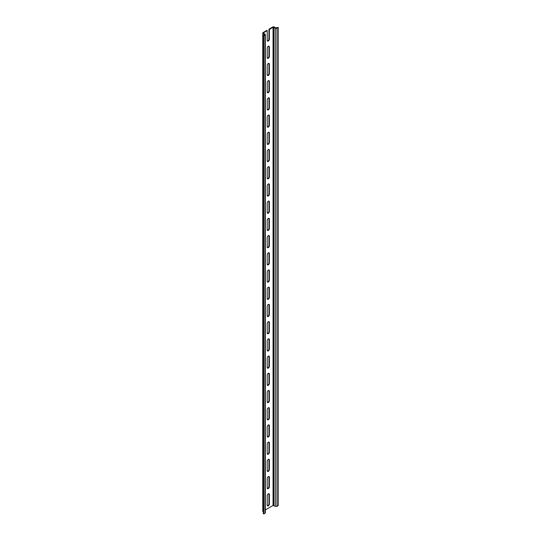 <?xml version="1.0" encoding="UTF-8"?>
<svg xmlns="http://www.w3.org/2000/svg" width="541" height="541" viewBox="0 0 541 541"><rect width="100%" height="100%" fill="white"/><g stroke="black" fill="none" stroke-linecap="round" stroke-linejoin="round"><path stroke-width="0.81" d="M263.318 511.8L263.115 511.678A1.17 0.676 180 0 1 262.77 511.198L262.77 33.028A1.17 0.676 0 0 1 263.115 32.548L266.828 30.404L267.24 30.641A1.522 0.879 120 0 0 267.213 30.945L267.213 40.413A1.522 0.879 120 0 0 267.531 41.109A1.522 0.879 120 0 0 268.701 40.703A1.522 0.879 120 0 0 269.364 39.168L269.364 29.701A1.522 0.879 120 0 0 269.337 29.43L273.049 27.287L275.328 28.125A1.17 0.676 0 0 0 276.985 28.125L276.985 506.302A1.17 0.676 180 0 1 275.328 506.302L273.049 505.463L265.32 509.926M276.985 506.302L278.23 505.585L278.23 27.408L275.748 27.889L274.294 27.05A1.17 0.676 0 0 0 272.637 27.05L268.924 29.194L269.337 29.43M263.738 513.95L263.738 35.774L263.318 35.537L263.318 513.713L263.738 513.95L264.975 513.233L264.975 35.057A1.17 0.676 0 0 0 265.32 34.583A1.17 0.676 0 0 0 264.975 34.103L263.528 33.265L263.528 32.791L263.528 33.265M265.32 34.583L265.32 512.753A1.17 0.676 180 0 1 264.975 513.233M267.24 30.641L263.528 32.791M267.213 487.982A1.522 0.879 120 0 0 267.531 488.685A1.522 0.879 120 0 0 268.701 488.273A1.522 0.879 120 0 0 269.364 486.744L269.364 477.277A1.522 0.879 120 0 0 269.053 476.58A1.522 0.879 120 0 0 267.876 476.986A1.522 0.879 120 0 0 267.213 478.515L267.213 487.982M267.213 470.771A1.522 0.879 120 0 0 267.531 471.468A1.522 0.879 120 0 0 268.701 471.062A1.522 0.879 120 0 0 269.364 469.527L269.364 460.06A1.522 0.879 120 0 0 269.053 459.363A1.522 0.879 120 0 0 267.876 459.769A1.522 0.879 120 0 0 267.213 461.304L267.213 470.771M267.213 453.554A1.522 0.879 120 0 0 267.531 454.251A1.522 0.879 120 0 0 268.701 453.845A1.522 0.879 120 0 0 269.364 452.317L269.364 442.849A1.522 0.879 120 0 0 269.053 442.146A1.522 0.879 120 0 0 267.876 442.558A1.522 0.879 120 0 0 267.213 444.087L267.213 453.554M267.213 436.344A1.522 0.879 120 0 0 267.531 437.04A1.522 0.879 120 0 0 268.701 436.634A1.522 0.879 120 0 0 269.364 435.099L269.364 425.632A1.522 0.879 120 0 0 269.053 424.935A1.522 0.879 120 0 0 267.876 425.341A1.522 0.879 120 0 0 267.213 426.876L267.213 436.344M267.213 419.126A1.522 0.879 120 0 0 267.531 419.823A1.522 0.879 120 0 0 268.701 419.417A1.522 0.879 120 0 0 269.364 417.882L269.364 408.414A1.522 0.879 120 0 0 269.053 407.718A1.522 0.879 120 0 0 267.876 408.13A1.522 0.879 120 0 0 267.213 409.659L267.213 419.126M267.213 401.916A1.522 0.879 120 0 0 267.531 402.612A1.522 0.879 120 0 0 268.701 402.206A1.522 0.879 120 0 0 269.364 400.671L269.364 391.204A1.522 0.879 120 0 0 269.053 390.507A1.522 0.879 120 0 0 267.876 390.913A1.522 0.879 120 0 0 267.213 392.448L267.213 401.916M267.213 384.698A1.522 0.879 120 0 0 267.531 385.395A1.522 0.879 120 0 0 268.701 384.989A1.522 0.879 120 0 0 269.364 383.454L269.364 373.987A1.522 0.879 120 0 0 269.053 373.29A1.522 0.879 120 0 0 267.876 373.703A1.522 0.879 120 0 0 267.213 375.231L267.213 384.698M267.213 367.488A1.522 0.879 120 0 0 267.531 368.184A1.522 0.879 120 0 0 268.701 367.772A1.522 0.879 120 0 0 269.364 366.243L269.364 356.776A1.522 0.879 120 0 0 269.053 356.079A1.522 0.879 120 0 0 267.876 356.485A1.522 0.879 120 0 0 267.213 358.02L267.213 367.488M267.213 350.27A1.522 0.879 120 0 0 267.531 350.967A1.522 0.879 120 0 0 268.701 350.561A1.522 0.879 120 0 0 269.364 349.026L269.364 339.559A1.522 0.879 120 0 0 269.053 338.862A1.522 0.879 120 0 0 267.876 339.268A1.522 0.879 120 0 0 267.213 340.803L267.213 350.27M267.213 333.06A1.522 0.879 120 0 0 267.531 333.756A1.522 0.879 120 0 0 268.701 333.344A1.522 0.879 120 0 0 269.364 331.816L269.364 322.348A1.522 0.879 120 0 0 269.053 321.652A1.522 0.879 120 0 0 267.876 322.057A1.522 0.879 120 0 0 267.213 323.592L267.213 333.06M267.213 315.843A1.522 0.879 120 0 0 267.531 316.539A1.522 0.879 120 0 0 268.701 316.133A1.522 0.879 120 0 0 269.364 314.598L269.364 305.131A1.522 0.879 120 0 0 269.053 304.434A1.522 0.879 120 0 0 267.876 304.84A1.522 0.879 120 0 0 267.213 306.375L267.213 315.843M267.213 298.625A1.522 0.879 120 0 0 267.531 299.329A1.522 0.879 120 0 0 268.701 298.916A1.522 0.879 120 0 0 269.364 297.388L269.364 287.92A1.522 0.879 120 0 0 269.053 287.224A1.522 0.879 120 0 0 267.876 287.629A1.522 0.879 120 0 0 267.213 289.158L267.213 298.625M267.213 281.415A1.522 0.879 120 0 0 267.531 282.111A1.522 0.879 120 0 0 268.701 281.705A1.522 0.879 120 0 0 269.364 280.17L269.364 270.703A1.522 0.879 120 0 0 269.053 270.006A1.522 0.879 120 0 0 267.876 270.412A1.522 0.879 120 0 0 267.213 271.947L267.213 281.415M267.213 264.197A1.522 0.879 120 0 0 267.531 264.894A1.522 0.879 120 0 0 268.701 264.488A1.522 0.879 120 0 0 269.364 262.96L269.364 253.492A1.522 0.879 120 0 0 269.053 252.789A1.522 0.879 120 0 0 267.876 253.202A1.522 0.879 120 0 0 267.213 254.73L267.213 264.197M267.213 246.987A1.522 0.879 120 0 0 267.531 247.683A1.522 0.879 120 0 0 268.701 247.278A1.522 0.879 120 0 0 269.364 245.742L269.364 236.275A1.522 0.879 120 0 0 269.053 235.578A1.522 0.879 120 0 0 267.876 235.984A1.522 0.879 120 0 0 267.213 237.519L267.213 246.987M267.213 229.769A1.522 0.879 120 0 0 267.531 230.466A1.522 0.879 120 0 0 268.701 230.06A1.522 0.879 120 0 0 269.364 228.525L269.364 219.058A1.522 0.879 120 0 0 269.053 218.361A1.522 0.879 120 0 0 267.876 218.774A1.522 0.879 120 0 0 267.213 220.302L267.213 229.769M267.213 212.559A1.522 0.879 120 0 0 267.531 213.255A1.522 0.879 120 0 0 268.701 212.85A1.522 0.879 120 0 0 269.364 211.315L269.364 201.847A1.522 0.879 120 0 0 269.053 201.151A1.522 0.879 120 0 0 267.876 201.556A1.522 0.879 120 0 0 267.213 203.091L267.213 212.559M267.213 195.342A1.522 0.879 120 0 0 267.531 196.038A1.522 0.879 120 0 0 268.701 195.632A1.522 0.879 120 0 0 269.364 194.097L269.364 184.63A1.522 0.879 120 0 0 269.053 183.933A1.522 0.879 120 0 0 267.876 184.346A1.522 0.879 120 0 0 267.213 185.874L267.213 195.342M267.213 178.131A1.522 0.879 120 0 0 267.531 178.828A1.522 0.879 120 0 0 268.701 178.415A1.522 0.879 120 0 0 269.364 176.887L269.364 167.419A1.522 0.879 120 0 0 269.053 166.723A1.522 0.879 120 0 0 267.876 167.128A1.522 0.879 120 0 0 267.213 168.664L267.213 178.131M267.213 160.914A1.522 0.879 120 0 0 267.531 161.61A1.522 0.879 120 0 0 268.701 161.204A1.522 0.879 120 0 0 269.364 159.669L269.364 150.202A1.522 0.879 120 0 0 269.053 149.505A1.522 0.879 120 0 0 267.876 149.911A1.522 0.879 120 0 0 267.213 151.446L267.213 160.914M267.213 143.703A1.522 0.879 120 0 0 267.531 144.4A1.522 0.879 120 0 0 268.701 143.987A1.522 0.879 120 0 0 269.364 142.459L269.364 132.991A1.522 0.879 120 0 0 269.053 132.295A1.522 0.879 120 0 0 267.876 132.701A1.522 0.879 120 0 0 267.213 134.236L267.213 143.703M267.213 126.486A1.522 0.879 120 0 0 267.531 127.182A1.522 0.879 120 0 0 268.701 126.777A1.522 0.879 120 0 0 269.364 125.242L269.364 115.774A1.522 0.879 120 0 0 269.053 115.077A1.522 0.879 120 0 0 267.876 115.483A1.522 0.879 120 0 0 267.213 117.018L267.213 126.486M267.213 109.275A1.522 0.879 120 0 0 267.531 109.972A1.522 0.879 120 0 0 268.701 109.559A1.522 0.879 120 0 0 269.364 108.031L269.364 98.563A1.522 0.879 120 0 0 269.053 97.867A1.522 0.879 120 0 0 267.876 98.273A1.522 0.879 120 0 0 267.213 99.801L267.213 109.275M267.213 92.058A1.522 0.879 120 0 0 267.531 92.754A1.522 0.879 120 0 0 268.701 92.349A1.522 0.879 120 0 0 269.364 90.814L269.364 81.346A1.522 0.879 120 0 0 269.053 80.65A1.522 0.879 120 0 0 267.876 81.055A1.522 0.879 120 0 0 267.213 82.59L267.213 92.058M267.213 74.841A1.522 0.879 120 0 0 267.531 75.537A1.522 0.879 120 0 0 268.701 75.131A1.522 0.879 120 0 0 269.364 73.603L269.364 64.136A1.522 0.879 120 0 0 269.053 63.432A1.522 0.879 120 0 0 267.876 63.845A1.522 0.879 120 0 0 267.213 65.373L267.213 74.841M267.213 57.63A1.522 0.879 120 0 0 267.531 58.327A1.522 0.879 120 0 0 268.701 57.921A1.522 0.879 120 0 0 269.364 56.386L269.364 46.918A1.522 0.879 120 0 0 269.053 46.222A1.522 0.879 120 0 0 267.876 46.627A1.522 0.879 120 0 0 267.213 48.163L267.213 57.63M267.213 505.199A1.522 0.879 120 0 0 267.531 505.896A1.522 0.879 120 0 0 268.701 505.49A1.522 0.879 120 0 0 269.364 503.955L269.364 494.488A1.522 0.879 120 0 0 269.053 493.791A1.522 0.879 120 0 0 267.876 494.197A1.522 0.879 120 0 0 267.213 495.732L267.213 505.199M267.349 505.727A1.522 0.879 120 0 0 268.951 503.718L268.951 494.251A1.522 0.879 120 0 0 268.816 493.723M267.349 40.94A1.522 0.879 120 0 0 268.951 38.932L268.951 29.464A1.522 0.879 120 0 0 268.924 29.194M267.349 488.516A1.522 0.879 120 0 0 268.951 486.501L268.951 477.034A1.522 0.879 120 0 0 268.816 476.506M267.349 471.299A1.522 0.879 120 0 0 268.951 469.29L268.951 459.823A1.522 0.879 120 0 0 268.816 459.295M267.349 454.082A1.522 0.879 120 0 0 268.951 452.073L268.951 442.606A1.522 0.879 120 0 0 268.816 442.078M267.349 436.871A1.522 0.879 120 0 0 268.951 434.863L268.951 425.395A1.522 0.879 120 0 0 268.816 424.868M267.349 419.654A1.522 0.879 120 0 0 268.951 417.645L268.951 408.178A1.522 0.879 120 0 0 268.816 407.65M267.349 402.443A1.522 0.879 120 0 0 268.951 400.435L268.951 390.967A1.522 0.879 120 0 0 268.816 390.433M267.349 385.226A1.522 0.879 120 0 0 268.951 383.217L268.951 373.75A1.522 0.879 120 0 0 268.816 373.222M267.349 368.015A1.522 0.879 120 0 0 268.951 366L268.951 356.533A1.522 0.879 120 0 0 268.816 356.005M267.349 350.798A1.522 0.879 120 0 0 268.951 348.789L268.951 339.322A1.522 0.879 120 0 0 268.816 338.794M267.349 333.587A1.522 0.879 120 0 0 268.951 331.572L268.951 322.105A1.522 0.879 120 0 0 268.816 321.577M267.349 316.37A1.522 0.879 120 0 0 268.951 314.362L268.951 304.894A1.522 0.879 120 0 0 268.816 304.367M267.349 299.159A1.522 0.879 120 0 0 268.951 297.144L268.951 287.677A1.522 0.879 120 0 0 268.816 287.149M267.349 281.942A1.522 0.879 120 0 0 268.951 279.934L268.951 270.466A1.522 0.879 120 0 0 268.816 269.939M267.349 264.725A1.522 0.879 120 0 0 268.951 262.716L268.951 253.249A1.522 0.879 120 0 0 268.816 252.721M267.349 247.514A1.522 0.879 120 0 0 268.951 245.506L268.951 236.038A1.522 0.879 120 0 0 268.816 235.511M267.349 230.297A1.522 0.879 120 0 0 268.951 228.288L268.951 218.821A1.522 0.879 120 0 0 268.816 218.294M267.349 213.086A1.522 0.879 120 0 0 268.951 211.078L268.951 201.61A1.522 0.879 120 0 0 268.816 201.076M267.349 195.869A1.522 0.879 120 0 0 268.951 193.861L268.951 184.393A1.522 0.879 120 0 0 268.816 183.866M267.349 178.658A1.522 0.879 120 0 0 268.951 176.643L268.951 167.176A1.522 0.879 120 0 0 268.816 166.648M267.349 161.441A1.522 0.879 120 0 0 268.951 159.433L268.951 149.965A1.522 0.879 120 0 0 268.816 149.438M267.349 144.231A1.522 0.879 120 0 0 268.951 142.215L268.951 132.748A1.522 0.879 120 0 0 268.816 132.22M267.349 127.013A1.522 0.879 120 0 0 268.951 125.005L268.951 115.537A1.522 0.879 120 0 0 268.816 115.01M267.349 109.803A1.522 0.879 120 0 0 268.951 107.787L268.951 98.32A1.522 0.879 120 0 0 268.816 97.793M267.349 92.585A1.522 0.879 120 0 0 268.951 90.577L268.951 81.109A1.522 0.879 120 0 0 268.816 80.582M267.349 75.368A1.522 0.879 120 0 0 268.951 73.36L268.951 63.892A1.522 0.879 120 0 0 268.816 63.365M267.349 58.157A1.522 0.879 120 0 0 268.951 56.149L268.951 46.682A1.522 0.879 120 0 0 268.816 46.154M276.985 28.125L278.23 27.408M263.738 35.774L264.975 35.057M263.318 35.537L264.563 34.82L264.563 34.34L264.563 34.82M262.77 33.028A1.17 0.676 0 0 0 263.115 33.508L264.563 34.34M275.328 28.125L275.328 506.302M273.881 27.287L273.881 505.463M273.049 27.287L273.049 505.463M268.951 503.718L269.364 503.955M268.951 494.251L269.364 494.488M268.951 486.501L269.364 486.744M268.951 477.034L269.364 477.277M268.951 469.29L269.364 469.527M268.951 459.823L269.364 460.06M268.951 452.073L269.364 452.317M268.951 442.606L269.364 442.849M268.951 434.863L269.364 435.099M268.951 425.395L269.364 425.632M268.951 417.645L269.364 417.882M268.951 408.178L269.364 408.414M268.951 400.435L269.364 400.671M268.951 390.967L269.364 391.204M268.951 383.217L269.364 383.454M268.951 373.75L269.364 373.987M268.951 366L269.364 366.243M268.951 356.533L269.364 356.776M268.951 348.789L269.364 349.026M268.951 339.322L269.364 339.559M268.951 331.572L269.364 331.816M268.951 322.105L269.364 322.348M268.951 314.362L269.364 314.598M268.951 304.894L269.364 305.131M268.951 297.144L269.364 297.388M268.951 287.677L269.364 287.92M268.951 279.934L269.364 280.17M268.951 270.466L269.364 270.703M268.951 262.716L269.364 262.96M268.951 253.249L269.364 253.492M268.951 245.506L269.364 245.742M268.951 236.038L269.364 236.275M268.951 228.288L269.364 228.525M268.951 218.821L269.364 219.058M268.951 211.078L269.364 211.315M268.951 201.61L269.364 201.847M268.951 193.861L269.364 194.097M268.951 184.393L269.364 184.63M268.951 176.643L269.364 176.887M268.951 167.176L269.364 167.419M268.951 159.433L269.364 159.669M268.951 149.965L269.364 150.202M268.951 142.215L269.364 142.459M268.951 132.748L269.364 132.991M268.951 125.005L269.364 125.242M268.951 115.537L269.364 115.774M268.951 107.787L269.364 108.031M268.951 98.32L269.364 98.563M268.951 90.577L269.364 90.814M268.951 81.109L269.364 81.346M268.951 73.36L269.364 73.603M268.951 63.892L269.364 64.136M268.951 56.149L269.364 56.386M268.951 46.682L269.364 46.918M268.951 38.932L269.364 39.168M268.951 29.464L269.364 29.701M263.115 511.678L263.115 33.508"/></g></svg>
